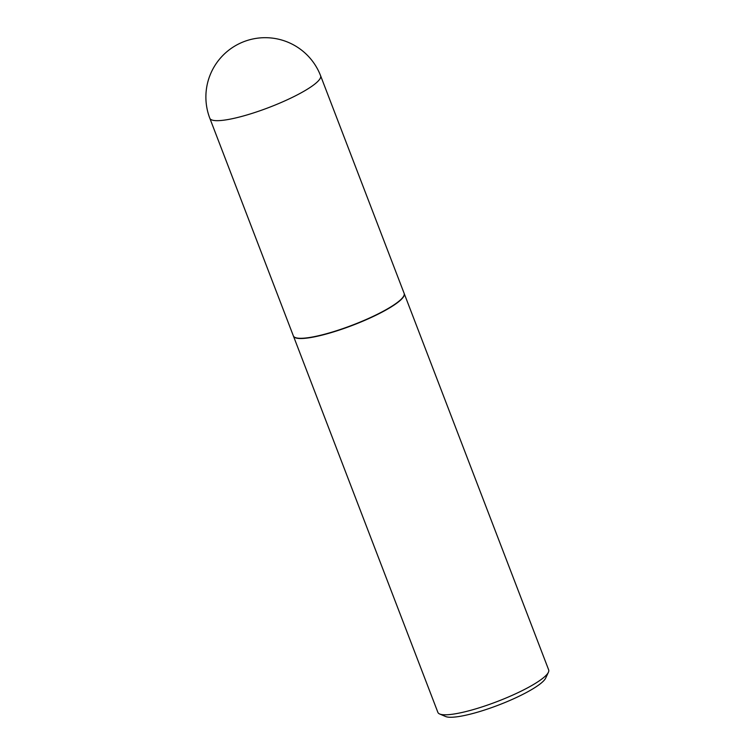 <?xml version="1.0" encoding="UTF-8"?>
<svg xmlns="http://www.w3.org/2000/svg" width="755" height="755" viewBox="0 0 755 755"><rect width="100%" height="100%" fill="white"/><g stroke="black" fill="none" stroke-linecap="round" stroke-linejoin="round"><path stroke-width="1.13" d="M404.142 293.384A59.334 11.117 159 0 1 366.062 319.544A59.334 11.117 159 0 1 301.764 338.287A59.334 11.117 159 0 1 293.365 335.899L209.824 118.271A59.334 11.117 159 0 0 218.223 120.658A59.334 11.117 159 0 0 294.809 96.149A59.334 11.117 159 0 0 320.601 75.745L404.142 293.384M404.18 293.487A59.334 11.117 159 0 1 404.227 293.601A59.334 11.117 159 0 1 366.147 319.761A59.334 11.117 159 0 1 301.849 338.504A59.334 11.117 159 0 1 293.45 336.117A59.334 11.117 159 0 1 293.402 336.013M404.227 293.601L548.668 669.883A59.334 11.117 159 0 1 548.413 672.252A59.334 11.117 159 0 1 505.454 698.243A59.334 11.117 159 0 1 446.29 714.787A59.334 11.117 159 0 1 439.665 713.994A59.334 11.117 159 0 1 437.891 712.409L293.45 336.117M548.413 672.252L545.667 678.113A54.587 10.23 159 0 1 506.152 702.027A54.587 10.23 159 0 1 451.726 717.25A54.587 10.23 159 0 1 445.62 716.523L439.665 713.994M320.601 75.745A59.334 59.334 0 0 0 238.542 44.017A59.334 59.334 0 0 0 209.824 118.271"/></g></svg>
